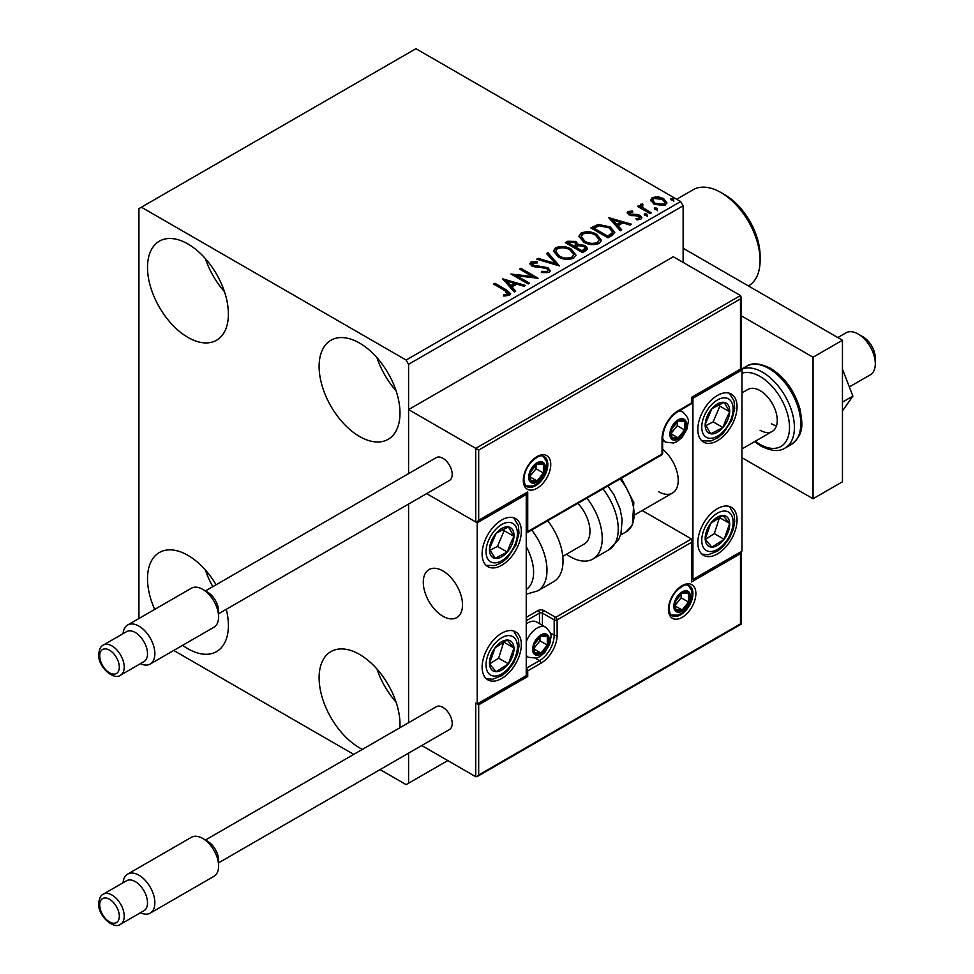 <?xml version="1.0" encoding="UTF-8"?>
<svg xmlns="http://www.w3.org/2000/svg" width="974" height="974" viewBox="0 0 974 974"><rect width="100%" height="100%" fill="white"/><g stroke="black" fill="none" stroke-linecap="round" stroke-linejoin="round"><path stroke-width="1.46" d="M362.413 749.371A57.198 33.031 60 0 1 359.552 747.837A57.198 33.031 60 0 1 322.187 697.433A57.198 33.031 60 0 1 330.953 651.594A57.198 33.031 60 0 1 359.552 654.431A57.198 33.031 60 0 1 399.9 727.736M396.053 702.084A57.198 33.031 60 0 1 376.975 669.053M187.958 337.418A57.198 33.031 60 0 1 150.593 287.013A57.198 33.031 60 0 1 159.359 241.175A57.198 33.031 60 0 1 187.958 243.999A57.198 33.031 60 0 1 225.323 294.416A57.198 33.031 60 0 1 216.557 340.243A57.198 33.031 60 0 1 187.958 337.418M224.458 291.652A57.198 33.031 60 0 1 205.392 258.634M359.552 436.486A57.198 33.031 60 0 1 322.187 386.069A57.198 33.031 60 0 1 330.953 340.243A57.198 33.031 60 0 1 359.552 343.067A57.198 33.031 60 0 1 396.917 393.484A57.198 33.031 60 0 1 388.151 439.311A57.198 33.031 60 0 1 359.552 436.486M396.053 390.72A57.198 33.031 60 0 1 376.975 357.702M226.285 609.298A57.198 33.031 60 0 1 216.557 651.606A57.198 33.031 60 0 1 187.958 648.769A57.198 33.031 60 0 1 182.649 645.299M154.683 609.407A57.198 33.031 60 0 1 159.359 552.526A57.198 33.031 60 0 1 187.958 555.363A57.198 33.031 60 0 1 216.094 584.765M212.831 586.64A57.198 33.031 60 0 1 205.392 569.985M683.127 262.408L683.127 205.794L408.581 364.3L406.121 360.051L680.668 201.545L415.935 48.7L138.929 208.619L138.929 618.502M380.079 769.594L406.121 784.642L408.581 783.218L408.581 753.146M408.581 722.72L408.581 504.057L408.581 722.72M741.957 369.962L692.928 398.269L692.928 579.42L741.957 551.114L741.957 369.962L740.484 369.109L740.484 298.921L478.684 450.061L408.581 409.591L408.581 473.632L408.581 364.3M408.581 783.218L447.797 760.572M650.754 200.827L652.227 197.576L657.852 196.711L663.598 198.55L666.886 202.714L665.218 205.064L653.919 204.138L650.595 199.938M642.207 205.137L643.035 207.779L651.35 212.819L650.035 213.574L637.495 206.342L638.81 205.575L640.661 206.646L640.161 205.258L642.316 203.785L643.023 204.93L641.756 207.024M629.752 212.332L630.154 214.049L637.653 214.548L640.028 215.424L641.842 217.738L640.868 219.126L636.448 219.71L636.046 218.602L639.175 218.322L638.774 216.228L628.9 214.84L627.219 212.77L628.12 211.492L632.455 211.054L632.759 212.113L629.752 212.332L629.326 214.073M639.175 218.322L639.175 219.454L639.175 218.322M612.001 235.538L608.007 237.839L590.853 227.928L598.158 224.434L610.211 226.905L614.801 232.238L612.001 235.538M582.489 252.57L565.334 242.66L567.757 241.26L575.963 241.43L578.008 244.474L585.106 245.436L587.505 248.48L585.922 250.586L582.489 252.57M578.057 244.024L578.008 245.606L585.106 246.568L585.106 245.436M559.393 265.902L536.735 259.169L538.172 258.341L555.363 263.455L546.524 253.52L547.96 252.692L559.393 265.902M529.479 283.178L528.152 283.945L510.997 274.035L532.376 276.47L519.58 269.08L520.895 268.313L538.05 278.223L516.707 275.812L529.479 283.178M505.031 290.654L493.611 284.067L494.938 283.3L506.529 289.996L510.571 293.698L509.402 295.28L504.179 296.011L503.521 294.854L506.517 294.623L508.197 293.393L508.197 294.525L507.624 295.402L505.031 290.654M406.121 360.051L141.388 207.206M502.633 278.856L525.51 285.467L524.073 286.295L516.817 284.14L511.995 286.916L515.733 291.116L514.296 291.944L502.633 278.856M532.741 263.004L533.192 265.257L547.936 267.667L550.188 270.65L548.946 272.44L541.349 272.501L541.544 271.381L547.096 271.478L547.985 270.2L546.584 268.422L531.938 266.06L529.917 263.577L531 261.969L537.222 261.738L537.246 262.943L532.741 263.004L532.108 265.025M558.151 256.807L553.439 250.975L555.57 247.786C561.17 245.777 566.405 246.227 571.263 249.137L575.902 254.981L573.71 258.147C568.159 260.107 562.972 259.656 558.151 256.807M583.669 242.076L578.958 236.244L581.088 233.054C586.689 231.045 591.924 231.495 596.782 234.405L601.421 240.249L599.229 243.415C593.677 245.375 588.491 244.924 583.669 242.076M608.677 217.64L631.554 224.251L630.117 225.079L622.849 222.912L618.027 225.7L621.765 229.888L620.328 230.728L608.677 217.64M644.642 215.291L644.313 213.83L646.846 214.024L647.174 215.485L644.642 215.291L644.313 213.83L644.313 214.962L646.846 215.157L646.846 214.024L647.174 215.485M654.759 209.447L654.431 207.986L656.963 208.18L657.292 209.641L654.759 209.447L654.431 207.986L654.431 209.118L656.963 209.313L656.963 208.18L657.292 209.641M671.256 199.926L670.928 198.465L673.46 198.647L673.789 200.108L671.256 199.926L670.928 198.465L670.928 199.597L673.46 199.78L673.46 198.647L673.789 200.108M173.713 650.462L353.732 754.387M680.668 201.545L683.127 205.794M494.597 284.639L494.938 283.3M494.938 284.432L510.449 294.245M503.521 295.986L506.517 295.755L506.517 294.623M506.517 295.755L507.624 295.402M503.777 280.135L524.219 286.21M515.063 291.494L511.995 288.048L511.995 286.916M506.882 281.182L506.882 282.314L510.802 286.709L514.491 284.578L514.491 283.446L506.882 281.182L510.802 285.577L514.491 283.446M510.802 286.709L510.802 285.577M513.054 275.228L532.376 277.602L532.376 276.47M520.554 269.652L520.895 268.313M520.895 269.445L536.029 278.187M528.492 283.738L516.707 276.945L516.707 275.812M547.096 271.478L547.096 272.61L541.544 272.513L541.544 271.381M547.096 272.61L547.985 270.2M530.026 264.137L531 261.969M531 263.102L537.222 262.87L537.222 261.738M532.741 264.137L533.192 265.257M533.192 266.389L536.199 267.205L536.199 266.072M536.199 267.205L539.535 267.253L539.535 266.121M539.535 267.253L547.936 268.8L547.936 267.667M547.936 268.8L550.115 271.186M538.025 259.559L538.172 258.341M538.172 259.474L555.363 264.587L555.363 263.455M547.181 254.275L547.96 252.692M547.96 253.824L558.479 265.634M553.488 251.56L555.57 247.786M555.57 248.918C561.17 246.909 566.405 247.359 571.263 250.269L571.263 249.137M571.263 250.269L575.853 255.529M555.691 251.365L555.691 252.497L559.466 257.173C563.301 259.461 567.452 259.827 571.908 258.293L573.698 254.47L569.948 249.892C566.077 247.591 561.901 247.213 557.396 248.772L555.691 251.365L559.466 256.04C563.301 258.329 567.452 258.694 571.908 257.16L573.698 254.47M571.908 258.293L571.908 257.16M559.466 257.173L559.466 256.04M566.32 243.232L567.757 242.392L575.963 242.563L575.963 241.43M575.963 242.563L578.008 245.606M585.106 246.568L587.419 249.027M575.671 247.104L575.671 248.236L582.05 251.925L585.277 249.247L583.779 246.203L578.641 245.631L575.671 247.104L582.05 250.793L585.277 248.114M568.414 242.916L568.414 244.048L573.917 247.226L576.158 245.18L574.672 242.209L569.778 242.124L568.414 242.916L573.917 246.093L576.158 244.048M574.587 246.836L574.587 245.704M573.917 247.226L573.917 246.093M583.56 251.048L583.56 249.916M582.05 251.925L582.05 250.793M579.006 236.828L581.088 233.054M581.088 234.186C586.689 232.177 591.924 232.628 596.782 235.538L596.782 234.405M596.782 235.538L601.372 240.797M581.21 236.621L581.21 237.753L584.984 242.441C588.82 244.73 592.971 245.095 597.427 243.549L599.217 239.738L595.467 235.16C591.595 232.859 587.419 232.482 582.915 234.04L581.21 236.621L584.984 241.308C588.82 243.597 592.971 243.963 597.427 242.416L599.217 239.738M597.427 243.549L597.427 242.416M584.984 242.441L584.984 241.308M591.839 228.5L598.158 225.566L598.158 224.434M598.158 225.566L610.211 228.038L610.211 226.905M610.211 228.038L614.74 232.798M593.933 228.184L593.933 229.316L607.569 237.193L612.086 234.077L612.451 232.896L612.451 231.763L608.884 227.673L599.083 225.773L593.933 228.184L607.569 236.061L612.086 232.944L612.451 231.763M607.569 237.193L607.569 236.061M612.086 234.077L612.086 232.944M609.809 218.919L630.251 224.994M621.108 230.278L618.027 226.832L618.027 225.7M612.914 219.966L612.914 221.098L616.834 225.493L620.523 223.363L620.523 222.23L612.914 219.966L616.834 224.361L620.523 222.23M616.834 225.493L616.834 224.361M627.353 213.355L628.12 211.492M628.12 212.624L630.373 212.113M632.455 212.088L632.455 211.054M629.752 213.464L630.154 215.181L630.154 214.049M630.154 215.181L631.615 215.656L631.615 214.523M631.615 215.656L637.653 215.68L637.653 214.548M637.653 215.68L640.028 216.557L640.028 215.424M640.028 216.557L641.732 218.273M637.775 219.807L639.175 219.454M646.846 215.157L647.174 216.618M638.469 206.902L638.81 205.575M638.81 206.707L640.661 207.779L640.661 206.646M640.271 205.879L640.892 204.126M640.892 205.258L642.316 204.917L642.316 203.785M642.207 206.269L643.035 207.779M643.035 208.911L650.364 213.379M656.963 209.313L657.292 210.774M650.656 200.498L652.227 197.576M652.227 198.708L657.852 197.844L657.852 196.711M657.852 197.844L663.598 199.682L663.598 198.55M663.598 199.682L666.813 203.274M652.653 200.133L655.246 204.516L663.671 205.307L664.84 202.446L662.283 199.317L653.773 198.465L652.653 200.133L655.246 203.383L663.671 204.175L664.84 202.446M663.671 205.307L663.671 204.175M655.246 204.516L655.246 203.383M673.46 199.78L673.789 201.241M717.436 553.95A27.735 16.01 -60 0 1 703.569 555.326A27.735 16.01 -60 0 1 699.32 533.095A27.735 16.01 -60 0 1 717.436 508.659A27.735 16.01 -60 0 1 731.304 507.284A27.735 16.01 -60 0 1 735.553 529.515A27.735 16.01 -60 0 1 717.436 553.95M717.436 395.444A27.735 16.01 120 0 0 699.32 419.879A27.735 16.01 120 0 0 703.569 442.099A27.735 16.01 120 0 0 717.436 440.723A27.735 16.01 120 0 0 735.553 416.288A27.735 16.01 120 0 0 731.304 394.068A27.735 16.01 120 0 0 717.436 395.444M692.928 398.269L691.455 397.416L740.484 369.109M692.928 579.42L692.064 578.921M658.607 491.675A27.735 16.01 -120 0 0 672.474 493.051A27.735 16.01 -120 0 0 677.405 473.437A27.735 16.01 -120 0 0 662.649 449.209M442.89 616.213A27.735 16.01 60 0 1 424.774 591.778A27.735 16.01 60 0 1 429.023 569.559A27.735 16.01 60 0 1 442.89 570.934A27.735 16.01 60 0 1 461.006 595.37A27.735 16.01 60 0 1 456.757 617.589A27.735 16.01 60 0 1 442.89 616.213M501.72 519.982A27.735 16.01 -60 0 1 515.587 518.606A27.735 16.01 -60 0 1 519.848 540.826A27.735 16.01 -60 0 1 501.72 565.273A27.735 16.01 -60 0 1 487.864 566.649A27.735 16.01 -60 0 1 483.603 544.417A27.735 16.01 -60 0 1 501.72 519.982M501.72 678.488A27.735 16.01 120 0 0 519.848 654.053A27.735 16.01 120 0 0 515.587 631.834A27.735 16.01 120 0 0 501.72 633.197A27.735 16.01 120 0 0 483.603 657.645A27.735 16.01 120 0 0 487.864 679.864A27.735 16.01 120 0 0 501.72 678.488M526.24 675.664L477.211 703.971L477.211 522.807L526.24 494.512L526.24 675.664L527.713 676.516L478.684 704.811L478.684 775.012L477.211 776.57L475.738 776.716L421.754 745.536M477.211 703.971L478.684 704.811M526.24 494.512L525.376 494.013M477.211 522.807L426.649 493.623L475.738 521.967L475.738 448.369L740.484 295.524L673.314 256.746L408.581 409.591M858.143 334.021L863.049 336.846A17.337 10.008 60 0 1 875.127 355.571A17.337 10.008 60 0 1 875.309 358.079L875.309 363.74A24.265 14.013 -120 0 0 875.054 360.234A24.265 14.013 -120 0 0 858.143 334.021A24.265 14.013 -120 0 0 846.016 332.816L837.798 337.552M462.224 600.885A27.735 16.01 -120 0 0 448.831 575.415A27.735 16.01 -120 0 0 429.023 569.559A27.735 16.01 -120 0 0 423.568 586.263A27.735 16.01 -120 0 0 436.961 611.733A27.735 16.01 -120 0 0 456.757 617.589A27.735 16.01 -120 0 0 462.224 600.885M849.34 386.934L870.281 374.844A24.265 14.013 -120 0 0 875.309 363.74M740.484 298.921L740.484 295.524M478.684 450.061L478.684 520.262L477.211 521.821L475.738 521.967M478.684 520.262L527.713 491.955L526.24 493.514L477.211 521.821M527.713 491.955L527.713 531.585L526.24 533.143L661.614 454.98A2.082 2.082 0 0 0 662.649 453.178A2.082 1.205 180 0 1 662.04 454.03L662.04 438.75A22.877 13.21 -60 0 1 678.221 410.724L691.455 403.078L691.455 397.416M478.684 775.012L740.484 623.859L740.484 553.67L691.455 581.977L691.455 538.951L642.219 510.522M740.484 553.67L741.092 551.613L741.092 624.212L477.211 776.57M691.455 581.977L692.064 540.29M533.594 648.769A10.397 6.002 120 0 0 534.58 652.446A10.397 6.002 120 0 0 540.947 653.018A10.397 6.002 120 0 0 547.315 645.092A10.397 6.002 120 0 0 547.315 636.606A10.397 6.002 120 0 0 540.947 636.034A10.397 6.002 120 0 0 534.58 643.96A10.397 6.002 120 0 0 533.594 648.769M534.251 648.014L534.58 652.446L540.947 653.018L547.315 645.092L547.315 636.606L540.947 636.034L534.58 643.96L534.251 648.014M526.24 641.769A17.337 10.008 -60 0 1 545.696 627.244L536.577 621.984A17.337 10.008 120 0 0 527.908 622.849A17.337 10.008 120 0 0 526.24 623.932M534.251 647.954L539.961 640.843L539.961 636.996M534.276 649.171L540.947 653.018M539.961 640.843L547.315 645.092M542.883 634.05L547.315 636.606M670.867 433.649A10.397 6.002 120 0 0 671.853 437.326A10.397 6.002 120 0 0 678.221 437.898A10.397 6.002 120 0 0 684.588 429.972A10.397 6.002 120 0 0 684.588 421.486A10.397 6.002 120 0 0 678.221 420.914A10.397 6.002 120 0 0 671.853 428.84A10.397 6.002 120 0 0 670.867 433.649M671.524 432.894L671.853 437.326L678.221 437.898L684.588 429.972L684.588 421.486L678.221 420.914L671.853 428.84L671.524 432.894M671.524 432.833L677.234 425.723L677.234 421.876M671.549 434.051L678.221 437.898M677.234 425.723L684.588 429.972M680.156 418.93L684.588 421.486M529.673 476.676A10.397 6.002 120 0 0 530.66 480.352A10.397 6.002 120 0 0 537.027 480.925A10.397 6.002 120 0 0 543.395 472.999A10.397 6.002 120 0 0 543.395 464.501A10.397 6.002 120 0 0 537.027 463.941A10.397 6.002 120 0 0 530.66 471.854A10.397 6.002 120 0 0 529.673 476.676M530.331 475.921L530.66 480.352L537.027 480.925L543.395 472.999L543.395 464.501L537.027 463.941L530.66 471.854L530.331 475.921M530.331 475.86L536.041 468.75L536.041 464.902M530.355 477.065L537.027 480.925M536.041 468.75L543.395 472.999M538.963 461.944L543.395 464.501M674.787 605.743A10.397 6.002 120 0 0 675.773 609.42A10.397 6.002 120 0 0 682.141 609.992A10.397 6.002 120 0 0 688.508 602.066A10.397 6.002 120 0 0 688.508 593.58A10.397 6.002 120 0 0 682.141 593.008A10.397 6.002 120 0 0 675.773 600.934A10.397 6.002 120 0 0 674.787 605.743M675.445 604.988L675.773 609.42L682.141 609.992L688.508 602.066L688.508 593.58L682.141 593.008L675.773 600.934L675.445 604.988M675.445 604.927L681.155 597.829L681.155 593.97M675.469 606.145L682.141 609.992M681.155 597.829L688.508 602.066M684.077 591.023L688.508 593.58M727.7 419.904A17.337 10.008 120 0 0 729.684 411.795A17.337 10.008 120 0 0 724.145 402.359A17.337 10.008 120 0 0 711.909 408.654A17.337 10.008 120 0 0 705.2 424.372A17.337 10.008 120 0 0 710.74 433.807A17.337 10.008 120 0 0 722.976 427.513A17.337 10.008 120 0 0 727.7 419.904M725.995 419.465L729.684 411.795L724.145 402.359L711.909 408.654L705.2 424.372L710.74 433.807L722.976 427.513L725.995 419.465M705.833 425.626L713.175 421.852L719.871 406.134L719.007 404.66M713.175 421.852L722.976 427.513M719.871 406.134L729.684 411.795M511.983 544.442A17.337 10.008 120 0 0 513.968 536.333A17.337 10.008 120 0 0 508.428 526.91A17.337 10.008 120 0 0 496.192 533.192A17.337 10.008 120 0 0 489.484 548.91A17.337 10.008 120 0 0 495.023 558.346A17.337 10.008 120 0 0 507.259 552.063A17.337 10.008 120 0 0 511.983 544.442M510.279 544.003L513.968 536.333L508.428 526.91L496.192 533.192L489.484 548.91L495.023 558.346L507.259 552.063L510.279 544.003M490.117 550.164L497.458 546.402L504.155 530.684L503.29 529.199M497.458 546.402L507.259 552.063M504.155 530.684L513.968 536.333M491.468 669.515A17.337 10.008 120 0 0 496.192 671.67A17.337 10.008 120 0 0 508.428 663.83A17.337 10.008 120 0 0 513.968 648.002A17.337 10.008 120 0 0 507.259 640.028A17.337 10.008 120 0 0 495.023 647.868A17.337 10.008 120 0 0 489.484 663.696A17.337 10.008 120 0 0 491.468 669.515M492.515 667.494L496.192 671.67L508.428 663.83L513.968 648.002L507.259 640.028L495.023 647.868L489.484 663.696L492.515 667.494M489.654 663.915L498.627 658.168L503.814 641.927M498.627 658.168L508.428 663.83M504.155 642.341L513.968 648.002M707.185 544.965A17.337 10.008 120 0 0 711.909 547.132A17.337 10.008 120 0 0 724.145 539.279A17.337 10.008 120 0 0 729.684 523.464A17.337 10.008 120 0 0 722.976 515.477A17.337 10.008 120 0 0 710.74 523.33A17.337 10.008 120 0 0 705.2 539.146A17.337 10.008 120 0 0 707.185 544.965M708.232 542.944L711.909 547.132L724.145 539.279L729.684 523.464L722.976 515.477L710.74 523.33L705.2 539.146L708.232 542.944M705.371 539.377L714.344 533.618L719.53 517.389M714.344 533.618L724.145 539.279M719.871 517.803L729.684 523.464M526.24 589.465A38.132 22.012 -120 0 0 526.24 546.731M531.682 530.002A45.072 26.018 60 0 1 537.648 590.901L553.67 581.661A45.072 26.018 -120 0 0 547.705 520.749M577.826 503.351A27.735 16.01 60 0 1 588.138 539.815A27.735 16.01 60 0 1 584.23 544.003L562.765 556.385M586.92 498.104A45.072 26.018 60 0 1 599.241 552.209A45.072 26.018 60 0 1 592.898 559.015A45.072 26.018 60 0 1 566.466 554.255M202.665 838.419L207.572 841.244A15.596 9.01 60 0 1 218.602 860.346L218.602 866.008A22.536 13.015 -120 0 0 202.665 838.419A22.536 13.015 -120 0 0 191.403 837.299L127.667 874.092A22.536 13.015 60 0 1 145.029 880.131A22.536 13.015 60 0 1 154.866 902.813A22.536 13.015 60 0 1 150.203 913.125A22.536 13.015 60 0 1 140.402 912.772M147.512 902.813A17.337 10.008 -120 0 0 139.939 885.366A17.337 10.008 -120 0 0 126.583 880.727L103.305 894.169A17.337 10.008 60 0 1 116.661 898.807A17.337 10.008 60 0 1 124.222 916.254A17.337 10.008 60 0 1 120.63 924.192L143.921 910.739A17.337 10.008 -120 0 0 147.512 902.813M123.065 882.761A22.536 13.015 60 0 1 127.667 874.092M218.602 862.83L449.477 729.526A13.173 7.609 -120 0 0 452.204 723.499A13.173 7.609 -120 0 0 446.457 710.241A13.173 7.609 -120 0 0 436.303 706.71L205.429 840.014M150.203 913.125L213.927 876.332A22.536 13.015 -120 0 0 218.602 866.008M202.665 589.331L207.572 592.155A15.596 9.01 60 0 1 218.602 611.258L218.602 616.919A22.536 13.015 -120 0 0 202.665 589.331A22.536 13.015 -120 0 0 191.403 588.211L127.667 625.004A22.536 13.015 60 0 1 145.029 631.042A22.536 13.015 60 0 1 154.866 653.724A22.536 13.015 60 0 1 150.203 664.037A22.536 13.015 60 0 1 140.402 663.696M147.512 653.724A17.337 10.008 -120 0 0 139.939 636.278A17.337 10.008 -120 0 0 126.583 631.639L103.305 645.08A17.337 10.008 60 0 1 116.661 649.719A17.337 10.008 60 0 1 124.222 667.166A17.337 10.008 60 0 1 120.63 675.104L143.921 661.65A17.337 10.008 -120 0 0 147.512 653.724M123.065 633.672A22.536 13.015 60 0 1 127.667 625.004M218.602 613.742L449.477 480.438A13.173 7.609 -120 0 0 452.204 474.411A13.173 7.609 -120 0 0 446.457 461.152A13.173 7.609 -120 0 0 436.303 457.622L205.429 590.926M150.203 664.037L213.927 627.244A22.536 13.015 -120 0 0 218.602 616.919M842.461 369.195L852.895 396.089L842.461 402.104M852.895 396.089L842.461 410.931M683.127 248.248L842.461 340.243L842.461 481.777L813.046 498.749L741.957 457.707M741.092 315.686L813.046 357.227L813.046 498.749M842.461 340.243L813.046 357.227M741.957 392.899L747.959 389.43A24.265 14.013 60 0 1 760.097 390.623A24.265 14.013 60 0 1 775.949 412.014A24.265 14.013 60 0 1 772.224 431.458A24.265 14.013 60 0 1 760.097 430.252M776.473 425.796A24.265 14.013 60 0 1 771.371 423.751M724.79 194.751L720.87 192.487L724.79 194.751A49.918 28.818 60 0 1 760.097 255.894L760.097 260.423A55.469 32.02 -120 0 0 720.87 192.487L720.87 192.487A55.469 32.02 -120 0 0 693.135 189.747L676.686 199.244M748.397 285.942L748.604 285.82A55.469 32.02 -120 0 0 760.097 260.423M506.529 291.129L506.529 289.996M567.757 242.392L567.757 241.26M593.446 227.563L593.446 226.431M608.994 236.365L608.994 235.233M634.22 215.631L634.22 214.499M647.138 211.516L647.138 210.384M523.294 480.352A19.419 11.213 -60 0 1 537.027 456.575A19.419 11.213 -60 0 1 550.748 464.501A19.419 11.213 -60 0 1 537.027 488.278A19.419 11.213 -60 0 1 523.294 480.352M547.814 464.501A17.337 10.008 120 0 0 544.222 456.562C541.666 456.502 541.641 453.105 531.95 461.25C526.837 466.96 524.146 473.047 523.902 479.5C524.779 484.638 525.777 487 526.885 486.586A17.337 10.008 120 0 0 540.241 481.947A17.337 10.008 120 0 0 547.814 464.501M527.713 531.585L662.04 454.03A2.082 1.205 60 0 1 661.614 454.98M692.064 402.238A2.082 1.205 180 0 1 691.455 403.078A2.082 1.205 -120 0 1 691.029 404.027A2.082 2.082 0 0 0 692.064 402.238L692.064 397.769L741.092 369.463A45.072 26.018 60 0 1 762.545 372.226A45.072 26.018 60 0 1 791.984 411.941A45.072 26.018 60 0 1 785.081 448.052C779.31 451.924 771.213 451.23 760.816 445.995L754.546 441.66M691.029 404.027L677.794 411.673A2.082 1.205 -120 0 0 678.221 410.724M677.794 411.673C668.639 418.053 663.598 426.782 662.649 437.898A2.082 1.205 180 0 1 662.04 438.75M695.874 593.58A19.419 11.213 -60 0 1 682.141 617.358A19.419 11.213 -60 0 1 668.42 609.432A19.419 11.213 -60 0 1 682.141 585.654A19.419 11.213 -60 0 1 695.874 593.58M671.999 615.665A17.337 10.008 120 0 0 685.367 611.015A17.337 10.008 120 0 0 692.928 593.58A17.337 10.008 120 0 0 689.336 585.642C686.78 585.569 686.755 582.172 677.064 590.329C671.95 596.039 669.272 602.127 669.028 608.58C669.893 613.705 670.891 616.067 671.999 615.665M475.738 776.716L475.738 703.118M526.24 617.358L538.001 610.564A2.082 1.205 60 0 1 539.474 613.109L526.24 620.755M691.455 542.348L557.128 619.902A2.082 1.205 -120 0 0 555.655 617.358L543.894 610.564A4.164 2.398 0 0 0 538.001 610.564M550.188 632.881L554.182 635.182L554.182 619.902A2.082 1.205 -60 0 1 555.655 617.358L691.455 538.951M539.474 623.664L539.474 613.109A2.082 1.205 180 0 1 542.421 613.109L554.182 619.902A2.082 1.205 0 0 0 557.128 619.902L557.128 635.182A22.877 13.21 -60 0 1 540.947 663.209L527.713 670.855L527.713 676.516M543.894 610.564A2.082 1.205 120 0 0 542.421 613.109L542.421 625.357M535.481 658.351L539.474 660.664A20.795 12.005 120 0 0 554.182 635.182A2.082 1.205 0 0 0 557.128 635.182M526.24 671.196A2.082 1.205 0 0 0 527.713 670.855A2.082 1.205 60 0 0 526.24 668.298L539.474 660.664A2.082 1.205 60 0 1 540.947 663.209M532.608 649.341A11.785 6.806 120 0 0 540.947 654.151A11.785 6.806 120 0 0 549.275 639.711A11.785 6.806 120 0 0 540.947 634.902A11.785 6.806 120 0 0 532.608 649.341M526.24 656.05L528.358 657.267A17.337 10.008 -60 0 1 526.24 655.21M669.881 434.221A11.785 6.806 120 0 0 678.221 439.031A11.785 6.806 120 0 0 686.548 424.591A11.785 6.806 120 0 0 678.221 419.782A11.785 6.806 120 0 0 669.881 434.221M662.649 440.431L665.632 442.147A17.337 10.008 -60 0 1 662.649 438.276M678.111 411.491A17.337 10.008 -60 0 1 682.969 412.124L679.986 410.407M528.687 477.236A11.785 6.806 120 0 0 537.027 482.057A11.785 6.806 120 0 0 545.355 467.617A11.785 6.806 120 0 0 537.027 462.808A11.785 6.806 120 0 0 528.687 477.236M673.813 606.315A11.785 6.806 120 0 0 682.141 611.124A11.785 6.806 120 0 0 690.481 596.685A11.785 6.806 120 0 0 682.141 591.875A11.785 6.806 120 0 0 673.813 606.315M730.573 420.403A22.183 12.808 120 0 0 726.02 397.964A22.183 12.808 120 0 0 704.312 415.752A22.183 12.808 120 0 0 708.865 438.203A22.183 12.808 120 0 0 730.573 420.403M514.856 544.953A22.183 12.808 120 0 0 510.303 522.502A22.183 12.808 120 0 0 488.595 540.302A22.183 12.808 120 0 0 493.148 562.741A22.183 12.808 120 0 0 514.856 544.953M488.595 673.338A22.183 12.808 120 0 0 510.303 666.058A22.183 12.808 120 0 0 514.856 638.36A22.183 12.808 120 0 0 493.148 645.64A22.183 12.808 120 0 0 488.595 673.338M704.312 548.8A22.183 12.808 120 0 0 726.02 541.52A22.183 12.808 120 0 0 730.573 513.809A22.183 12.808 120 0 0 708.865 521.09A22.183 12.808 120 0 0 704.312 548.8M607.922 485.977L613.888 494.597L620.146 509.098L622.167 519.873L620.925 533.801L618.648 539.499L608.92 549.762A45.072 26.018 -120 0 0 615.264 542.956A45.072 26.018 -120 0 0 602.943 488.851M621.339 478.234L633.818 502.669L632.418 525.156L626.197 531.78A38.132 22.012 -120 0 0 631.566 526.021A38.132 22.012 -120 0 0 620.109 478.94M119.315 916.254A13.867 8.011 -120 0 0 109.514 899.27A13.867 8.011 -120 0 0 99.713 904.931A13.867 8.011 -120 0 0 109.514 921.915A13.867 8.011 -120 0 0 119.315 916.254M119.315 667.166A13.867 8.011 -120 0 0 109.514 650.182A13.867 8.011 -120 0 0 99.713 655.843A13.867 8.011 -120 0 0 109.514 672.827A13.867 8.011 -120 0 0 119.315 667.166M746.388 366.321C751.965 362.45 760.061 363.132 770.653 368.379C784.874 377.413 794.65 390.988 799.995 409.092C802.272 423.276 804.926 433.54 791.448 444.375A45.072 26.018 -120 0 0 798.363 408.264A45.072 26.018 -120 0 0 768.924 368.549A45.072 26.018 -120 0 0 746.388 366.321L741.092 369.377M755.337 441.21A41.602 24.021 -120 0 0 760.097 444.412A41.602 24.021 -120 0 0 789.512 427.428A41.602 24.021 -120 0 0 760.097 376.475A41.602 24.021 -120 0 0 741.957 373.225M635.072 514.649L672.474 493.051M772.224 431.458L741.957 448.941M741.092 296.863L741.092 369.463M662.649 453.178L662.649 437.898M528.358 657.267L536.37 658.144L540.132 656.488L544.977 652.312L549.726 644.058L550.907 637.446C551.747 634.902 550.006 631.505 545.696 627.244M526.24 623.81L527.908 622.849M665.632 442.147L673.643 443.024L677.405 441.368L682.25 437.192L686.999 428.937L688.18 422.326C689.02 419.782 687.279 416.385 682.969 412.124M525.972 485.88L532.449 486.038L536.211 484.395L541.057 480.206L543.772 476.396L545.805 471.952L546.986 465.353L546.451 461.384L543.151 456.124M671.086 614.959L677.563 615.118L681.325 613.474L686.171 609.286L688.886 605.463L690.919 601.031L692.1 594.42L691.564 590.451L688.265 585.204M701.889 440.857L710.983 440.991L717.814 437.789L723.256 433.199L731.754 420.318L734.7 408.532L734.055 401.02L729.392 393.228M486.184 565.407L495.267 565.541L502.097 562.327L507.551 557.749L516.037 544.868L518.984 533.07L518.338 525.558L513.675 517.766M486.184 678.622L492.479 679.292L502.024 675.603L507.771 670.745L513.651 662.844L517.681 653.517L518.996 646.139L518.472 639.334L513.675 630.994M701.889 554.084L708.195 554.754L717.741 551.065L723.475 546.195L729.368 538.305L733.398 528.967L734.7 521.601L734.189 514.796L729.392 506.456M537.648 590.901L526.24 594.201M608.92 549.762L592.898 559.015M626.197 531.78L620.535 535.043M103.305 894.169C100.724 895.216 99.19 898.332 98.691 903.519C97.911 916.291 114.153 929.939 120.63 924.192M103.305 645.08C100.724 646.127 99.19 649.244 98.691 654.431C97.911 667.202 114.153 680.85 120.63 675.104M791.448 444.375L785.081 448.052"/></g></svg>
